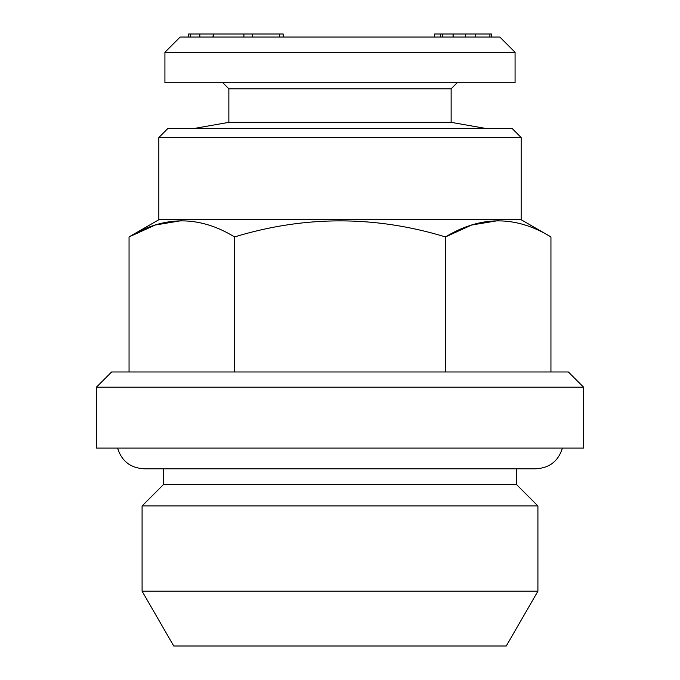 <?xml version="1.0" encoding="UTF-8"?>
<svg xmlns="http://www.w3.org/2000/svg" width="680" height="680" viewBox="0 0 680 680"><rect width="100%" height="100%" fill="white"/><g stroke="black" fill="none" stroke-linecap="round" stroke-linejoin="round"><path stroke-width="1.02" d="M499.851 37.043L180.149 37.043L164.925 52.267L515.075 52.267L499.851 37.043M515.075 52.267L515.075 82.713L164.925 82.713L164.925 52.267M485.384 128.384L451.137 122.349L228.862 122.349L194.616 128.384M283.093 34L213.282 34L213.282 37.043M213.282 34L213.01 37.043M158.839 219.733L521.16 219.733L521.16 137.522L158.839 137.522L158.839 219.733L129.055 236.929L155.219 225.029L181.79 220.609M583.585 387.192L583.585 448.086L96.416 448.086L96.416 387.192L583.585 387.192L568.361 371.969L111.639 371.969L96.416 387.192M521.16 219.733L550.944 236.929C515.908 215.518 480.743 215.518 445.476 236.929L471.639 225.029L498.21 220.609M550.944 236.929L550.944 371.969M475.09 34L442.357 34L442.357 37.043M442.357 34L440.7 34M213.01 34L190.485 34L190.485 37.043M190.485 34L190.392 37.043M465.63 34L465.63 37.043M521.16 137.522L512.031 128.384L167.969 128.384L158.839 137.522M491.47 37.043L491.47 34L475.184 34L475.184 37.043M199.809 34L199.809 37.043M199.546 34L199.546 37.043M190.392 34L188.606 34L188.606 37.043M451.137 122.349L451.137 88.808L228.862 88.808L222.776 82.713M234.524 371.969L234.524 236.929C304.844 215.518 375.156 215.518 445.476 236.929L445.476 371.969M516.596 468.792L516.596 484.627L163.404 484.627L163.404 468.792M234.524 236.929C199.478 215.518 164.322 215.518 129.055 236.929L129.055 371.969M440.47 37.043L440.47 34L434.648 34L434.648 37.043M537.914 591.192L506.269 646L173.731 646L142.086 591.192L142.086 505.937L537.914 505.937L537.914 591.192L142.086 591.192M489.897 34L489.897 37.043M252.645 34L252.645 37.043M243.891 34L243.891 37.043M453.16 34L453.16 37.043M279.539 34L279.539 37.043M451.137 88.808L457.223 82.713M228.862 122.349L228.862 88.808M283.203 37.043L283.203 34M163.404 484.627L142.086 505.937M516.596 484.627L537.914 505.937M453.067 37.043L453.067 34M562.419 448.086C558.39 461.031 549.61 467.933 536.087 468.792L143.913 468.792C130.39 467.933 121.609 461.031 117.581 448.086"/></g></svg>
